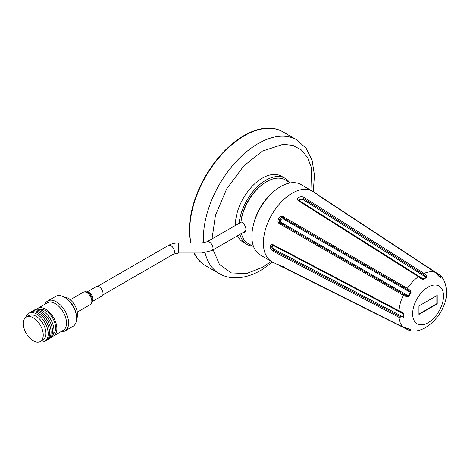 <?xml version="1.0" encoding="UTF-8"?>
<svg xmlns="http://www.w3.org/2000/svg" width="470" height="470" viewBox="0 0 470 470"><rect width="100%" height="100%" fill="white"/><g stroke="black" fill="none" stroke-linecap="round" stroke-linejoin="round"><path stroke-width="0.7" d="M213.151 249.834L219.466 264.416L231.216 272.894L246.474 273.581L262.377 267.377L271.249 261.344M311.933 190.879L311.328 167.385L307.562 157.515L301.352 149.942L293.004 145.424L283.181 144.296L262.377 151.111L243.73 166.016L226.593 189.011L215.436 215.348L212.035 238.842M244.4 135.748A77.303 44.632 120 0 0 190.943 242.914A77.303 44.632 120 0 1 244.4 135.748A77.303 44.632 120 0 1 283.046 131.917A77.303 44.632 120 0 0 244.4 135.748M205.061 252.784A77.303 44.632 120 0 0 219.414 273.699L205.748 265.808A77.303 44.632 120 0 1 194.28 252.989A77.303 44.632 120 0 0 205.748 265.808L205.39 265.597A77.303 44.632 120 0 0 205.566 265.703M282.87 131.817A77.303 44.632 120 0 0 282.687 131.712A77.303 44.632 120 0 0 244.036 135.542A77.303 44.632 120 0 0 190.626 242.914M194.022 252.989A77.303 44.632 120 0 0 205.39 265.597M290.401 182.906L285.102 179.851A36.819 21.256 120 0 0 266.696 181.673A36.819 21.256 120 0 0 240.987 221.799L242.173 222.486C244.576 224.278 245.845 226.728 245.98 229.842L244.935 232.421L243.19 232.491M241.416 233.52A36.819 21.256 120 0 0 248.283 243.625L253.583 246.68M289.361 182.307A38.141 22.02 120 0 0 285.043 178.289A38.141 22.02 120 0 0 265.973 180.175A38.141 22.02 120 0 0 239.171 223.321L241.398 222.034M285.043 178.289L281.448 176.215A38.141 22.02 120 0 0 262.377 178.101A38.141 22.02 120 0 0 235.411 225.347M237.55 235.746A38.141 22.02 120 0 0 243.307 242.273L246.903 244.353A38.141 22.02 120 0 0 252.543 246.08M239.912 234.383A38.141 22.02 120 0 0 246.903 244.353M102.742 295.001L173.454 254.176L178.729 252.989L201.983 252.989L211.941 250.534A5.035 2.908 -120 0 0 212.986 248.225A5.035 2.908 -120 0 0 209.42 242.056A5.035 2.908 -120 0 0 206.906 241.809L239.171 223.321M266.696 181.673L265.973 182.09A35.802 20.668 120 0 0 240.998 220.965L240.987 221.799M253.612 224.049A36.819 21.256 -60 0 1 270.814 194.245M92.355 301.487L101.896 295.983A5.464 3.155 -120 0 0 101.244 288.692A5.464 3.155 -120 0 0 96.432 286.518L86.891 292.029M33.276 317.785A14.094 8.137 60 0 1 42.482 330.204A14.094 8.137 60 0 1 40.32 341.496A14.094 8.137 60 0 1 33.276 340.797A14.094 8.137 60 0 1 24.07 328.377A14.094 8.137 60 0 1 26.226 317.086A14.094 8.137 60 0 1 33.276 317.785M26.226 317.086L28.946 315.517A14.094 8.137 60 0 1 35.996 316.216A14.094 8.137 60 0 1 45.202 328.636A14.094 8.137 60 0 1 43.04 339.928L40.32 341.496M25.791 317.368A16.145 9.324 60 0 1 36.789 314.078A16.145 9.324 60 0 1 48.099 332.008A16.145 9.324 60 0 1 39.856 341.731M29.469 312.92A16.145 9.324 60 0 1 38.229 313.249A16.145 9.324 60 0 1 48.956 328.13A16.145 9.324 60 0 1 45.549 340.774M30.903 312.092A16.145 9.324 60 0 1 39.662 312.421A16.145 9.324 60 0 1 50.396 327.302A16.145 9.324 60 0 1 46.988 339.945M32.342 311.257A16.145 9.324 60 0 1 41.101 311.587A16.145 9.324 60 0 1 51.835 326.474A16.145 9.324 60 0 1 48.422 339.117M33.781 310.429A16.145 9.324 60 0 1 42.541 310.758A16.145 9.324 60 0 1 53.269 325.639A16.145 9.324 60 0 1 49.861 338.288M39.615 309.513A14.094 8.137 60 0 1 45.631 310.652A14.094 8.137 60 0 1 54.555 322.191A14.094 8.137 60 0 1 53.574 333.694M36.56 309.26A15.892 9.177 60 0 1 37.682 308.396A15.892 9.177 60 0 1 45.631 309.184A15.892 9.177 60 0 1 56.012 323.19A15.892 9.177 60 0 1 53.574 335.921A15.892 9.177 60 0 1 52.264 336.461M37.682 308.396L47.323 302.827A15.892 9.177 60 0 1 55.272 303.614A15.892 9.177 60 0 1 65.653 317.62A15.892 9.177 60 0 1 63.215 330.357L53.574 335.921M44.991 304.172A17.308 9.993 60 0 1 47.711 300.97A17.308 9.993 60 0 1 56.365 301.828A17.308 9.993 60 0 1 67.674 317.08A17.308 9.993 60 0 1 65.019 330.951A17.308 9.993 60 0 1 60.889 331.703M47.711 300.97L55.719 296.347A17.308 9.993 60 0 1 64.372 297.204A17.308 9.993 60 0 1 65.6 297.986A17.308 9.993 60 0 1 76.551 316.95A17.308 9.993 60 0 1 73.026 326.327L65.019 330.951M65.6 297.986L66.417 298.55A15.892 9.177 60 0 1 76.469 315.963L76.551 316.95M64.02 297.005A13.295 7.673 60 0 1 68.179 298.286A13.295 7.673 60 0 1 76.61 318.807M292.152 193.217A40.684 23.488 -60 0 1 312.497 191.202L300.988 184.557A40.684 23.488 -60 0 0 280.649 186.572A40.684 23.488 120 0 0 254.07 222.422A40.684 23.488 120 0 0 260.304 255.022L271.813 261.667A40.684 23.488 120 0 1 265.574 229.066A40.684 23.488 120 0 1 292.152 193.217M437.024 273.992L440.76 277.194L438.287 275.573M439.109 274.627A1.016 0.588 123.4 0 0 439.062 274.598L323.407 198.458L439.109 274.627L439.926 275.261L441.072 277.582L438.98 276.372A1.016 0.764 -59.6 0 0 438.727 276.019L438.704 276.007C439.274 276.901 436.824 273.399 435.185 272.353L435.185 272.353A1.016 0.588 -56.6 0 1 435.261 272.424M441.072 277.582A1.016 0.887 -60.6 0 0 440.76 277.194L438.692 276.002M438.269 274.815A1.016 0.588 123.4 0 1 439.062 274.598L439.926 275.261C443.939 278.569 446.13 284.097 446.5 291.846C447.399 312.626 423.964 336.485 408.324 329.993L279.438 265.526L279.579 265.197L403.36 327.29L408.812 328.618A1.016 0.764 119.6 0 1 408.383 328.577L408.348 328.554M438.98 276.372L435.097 272.312L323.372 198.434M408.812 296.206L408.383 295.889C408.271 296.423 406.861 295.965 404.153 294.514L280.384 223.068C277.406 221.558 280.561 216.1 283.351 217.927L407.114 289.391A1.016 0.546 120 0 1 407.367 288.327C410.386 290.254 411.567 291.67 410.909 292.581L408.812 296.206C408.383 297.193 406.568 296.881 403.36 295.266L279.579 223.796C275.549 221.793 279.985 214.385 283.586 216.864L407.367 288.327A31.989 18.471 -60 0 1 418.4 276.677L298.679 200.931C294.808 198.534 301.07 195.109 304.343 197.659L424.069 273.405C426.643 275.696 427.43 277.1 426.419 277.617L423.464 279.327C422.342 279.392 420.656 278.51 418.4 276.677A1.016 0.558 -57.7 0 1 418.999 276.572L298.632 200.191L303.591 198.569L423.305 274.298C425.685 276.101 426.584 277.094 426.008 277.282L423.135 278.939L419.123 276.713M426.419 277.617A1.016 0.646 -126 0 0 426.008 277.282L302.909 199.439C300.095 198.822 299.137 199.374 300.03 201.101L423.135 278.939A1.016 0.523 -114.6 0 1 423.464 279.327M407.114 289.391C409.734 290.989 410.833 291.982 410.416 292.363L283.169 218.897C280.572 218.967 279.897 220.142 281.136 222.422L408.383 295.889L410.416 292.363L410.909 292.581M273.329 244.835L398.789 310.641C402.062 311.992 403.671 313.014 403.613 313.707A1.016 0.523 174.6 0 1 403.119 313.613L274.151 245.922C272.212 246.01 272.212 247.12 274.151 249.247L403.119 316.933L399.183 316.081L273.74 250.269L271.449 246.721L272.671 245.17L273.54 245.387L401.762 312.544L403.119 313.613L403.119 316.933A1.016 0.646 -174 0 0 403.613 317.121C403.113 318.266 401.503 318.29 398.789 317.185L273.329 251.374C271.501 250.281 270.473 248.706 270.25 246.65C270.503 244.711 271.531 244.106 273.329 244.835L274.151 245.922M399.183 311.252L401.762 312.544M403.613 313.707L403.613 317.121M418.952 305.97L418.952 314.406L437.218 303.861L437.218 295.418L418.952 305.97M323.407 198.458L313.167 191.613A40.684 23.488 120 0 0 281.595 201.63A40.684 23.488 120 0 0 263.382 243.043A40.684 23.488 -60 0 0 272.506 262.043L283.516 267.471M399.183 316.081A1.016 0.558 -62.3 0 0 398.789 317.185A31.989 18.471 -60 0 0 403.36 327.29A1.016 0.588 116.6 0 0 403.436 327.343L408.36 328.559L410.416 329.746L405.774 328.113M408.812 328.618L410.909 329.828A1.016 0.887 120.6 0 1 410.416 329.746L407.772 328.424M410.909 329.828L408.324 329.993M418.952 313.984L436.853 303.649L436.853 295.63M436.853 303.649L437.218 303.861M313.279 191.689L314.465 175.181L312.127 160.452L306.164 148.326L296.711 139.807A77.303 44.632 120 0 0 258.065 143.638A77.303 44.632 120 0 0 203.545 242.82M173.454 254.176A5.035 2.908 -120 0 0 174.499 251.873A5.035 2.908 -120 0 0 172.296 246.803A5.035 2.908 -120 0 0 168.419 245.452C171.438 243.766 174.881 242.92 178.729 242.914L201.983 242.914L206.906 241.809M178.729 252.989L178.729 242.914M201.983 252.989L201.983 242.914M92.437 300.318A6.057 3.502 -120 0 0 92.443 300.136L92.437 300.506C92.567 302.004 91.873 303.35 90.363 304.542A7.109 4.107 -120 0 0 89.512 295.054A7.109 4.107 -120 0 0 83.255 292.228L70.242 299.743M92.437 300.506A6.51 3.76 -120 0 0 90.311 294.737A6.51 3.76 -120 0 0 87.784 292.446C86.55 291.582 85.041 291.512 83.255 292.228M92.443 300.136A6.057 3.502 -120 0 0 90.463 294.766A6.057 3.502 -120 0 0 88.113 292.628A6.057 3.502 -120 0 0 87.949 292.54M92.373 301.37A5.464 3.155 -120 0 0 91.262 294.449A5.464 3.155 -120 0 0 87.003 292.07M323.436 198.475L322.596 198.692M423.305 274.298A1.016 0.558 122.3 0 1 424.069 273.405A31.989 18.471 -60 0 1 435.097 272.312A1.016 0.588 -56.6 0 1 435.185 272.353L318.519 195.508M304.343 197.659L302.909 199.439M298.679 200.931L300.03 201.101M283.586 216.864L283.169 218.897M279.579 223.796L281.136 222.422M398.995 311.216A1.016 0.558 117.7 0 1 398.789 310.641A31.989 18.471 -60 0 1 403.36 295.266A1.016 0.546 -60 0 1 404.153 294.514M273.329 251.374L274.151 249.247M403.707 315.458A1.016 0.588 180 0 1 403.195 315.317M412.648 313.825A21.831 12.608 -60 0 1 428.082 287.088A21.831 12.608 -60 0 1 443.521 296A21.831 12.608 -60 0 1 428.082 322.737A21.831 12.608 -60 0 1 412.648 313.825M270.25 246.65A1.016 0.588 0 0 0 271.449 246.721M279.579 265.197L403.436 327.343A1.016 0.588 116.6 0 0 403.536 327.373M278.551 264.728L279.721 265.268M283.586 267.506L283.351 266.666M407.367 329.605A1.016 0.588 -63.4 0 1 407.32 329.582A1.016 0.588 -63.4 0 1 407.114 328.783M219.414 273.699C223.855 276.231 228.737 277.606 234.06 277.817C242.873 278.07 251.891 275.52 261.114 270.168L272.629 262.101M296.711 139.807L282.687 131.712M97.701 286.277L168.419 245.452M211.941 250.534L245.869 230.946M88.113 292.628L87.784 292.446M90.363 304.542L77.35 312.056M421.531 278.299L418.999 276.572M408.33 329.993L283.551 267.489"/></g></svg>
